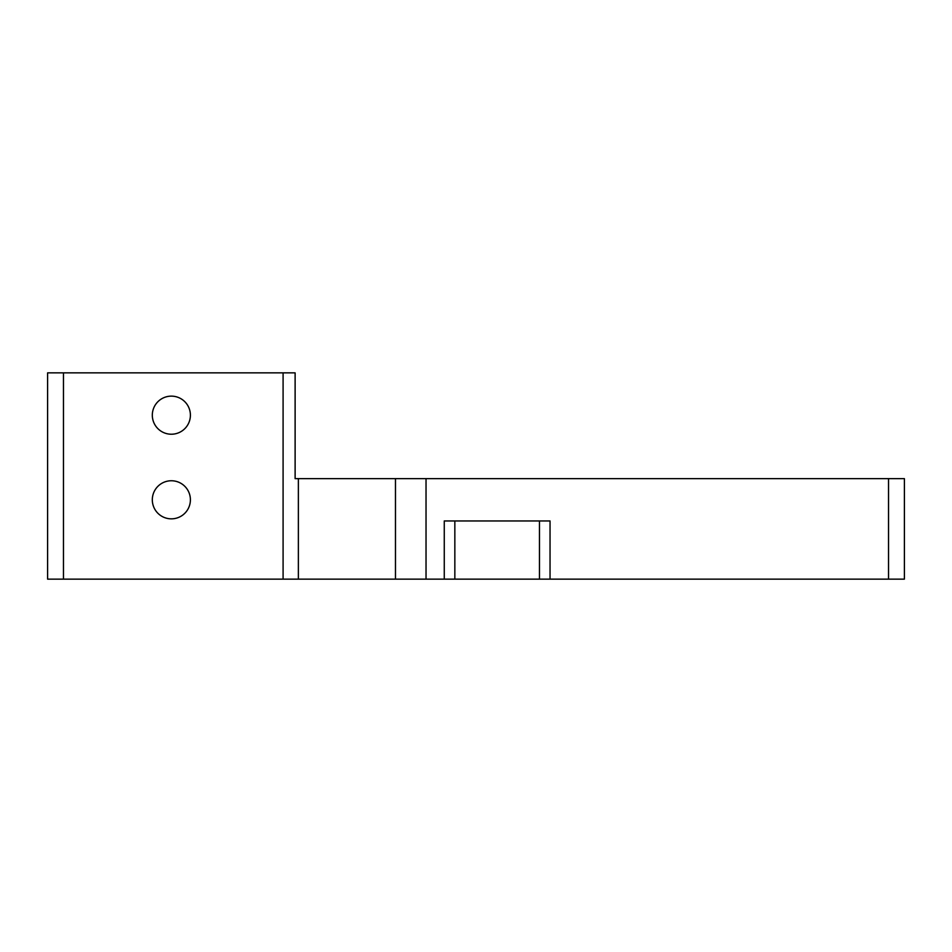 <?xml version="1.0" encoding="UTF-8"?>
<svg xmlns="http://www.w3.org/2000/svg" width="952" height="952" viewBox="0 0 952 952"><rect width="100%" height="100%" fill="white"/><g stroke="black" fill="none" stroke-linecap="round" stroke-linejoin="round"><path stroke-width="1.43" d="M888.537 579.137L904.4 579.137L904.4 478.642L888.537 478.642L888.537 579.137L550.042 579.137L550.042 520.958L444.263 520.958L444.263 579.137L454.842 579.137L454.842 520.958M539.463 520.958L539.463 579.137L550.042 579.137M539.463 579.137L454.842 579.137M444.263 579.137L426.032 579.137L426.032 478.642L395.473 478.642L395.473 579.137L426.032 579.137M395.473 579.137L298.369 579.137L298.369 478.642L295.12 478.642L295.12 372.863L283.089 372.863L283.089 579.137L298.369 579.137M283.089 579.137L63.463 579.137L63.463 372.863L47.6 372.863L47.6 579.137L63.463 579.137M298.369 478.642L395.473 478.642M426.032 478.642L888.537 478.642M63.463 372.863L283.089 372.863M190.4 499.8A19.04 19.04 0 0 1 161.84 516.293A19.04 19.04 0 0 1 161.84 483.307A19.04 19.04 0 0 1 190.4 499.8M190.4 415.179A19.04 19.04 0 0 1 161.84 431.672A19.04 19.04 0 0 1 161.84 398.686A19.04 19.04 0 0 1 190.4 415.179"/></g></svg>
